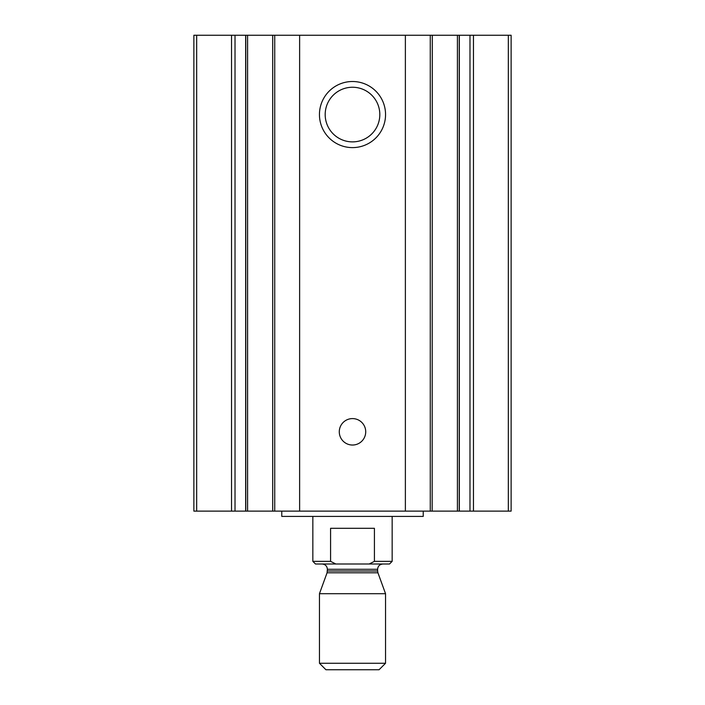 <?xml version="1.0" encoding="UTF-8"?>
<svg xmlns="http://www.w3.org/2000/svg" width="705" height="705" viewBox="0 0 705 705"><rect width="100%" height="100%" fill="white"/><g stroke="black" fill="none" stroke-linecap="round" stroke-linejoin="round"><path stroke-width="1.06" d="M196.669 511.125L193.875 511.125L193.875 35.25L196.669 35.25L196.669 511.125L511.125 511.125L511.125 35.25L457.413 35.25L457.413 511.125M432.165 35.25L457.413 35.25M432.165 511.125L432.288 35.25L405.375 35.25L405.375 511.125M352.5 147.609A33.047 33.047 0 0 0 381.123 98.039A33.047 33.047 0 0 0 323.877 98.039A33.047 33.047 0 0 0 352.5 147.609M352.5 445.031A13.219 13.219 0 0 0 363.947 425.203A13.219 13.219 0 0 0 341.053 425.203A13.219 13.219 0 0 0 352.5 445.031M405.375 35.25L299.625 35.25L299.625 511.125M299.625 35.25L272.712 35.25L272.712 511.125M196.669 35.25L272.712 35.25M352.5 141.881A27.328 27.328 0 0 0 376.162 100.903A27.328 27.328 0 0 0 328.838 100.903A27.328 27.328 0 0 0 352.5 141.881M281.78 511.125L281.78 516.413L423.22 516.413L423.22 511.125M369.164 564L374.417 561.356L392.156 561.356L389.512 564L315.488 564L312.844 561.356L330.583 561.356L335.836 564M312.844 561.356L312.844 516.413M330.583 561.356L330.583 528.309L374.417 528.309L374.417 561.356M319.453 663.264L325.939 669.75L379.061 669.75L385.547 663.264L385.547 593.707L319.453 593.707L319.453 663.264L385.547 663.264M322.097 564C325.305 564.317 327.067 566.08 327.384 569.288L327.067 572.795L319.453 593.707M508.331 35.25L508.331 511.125M473.46 35.25L473.46 511.125M469.979 35.25L469.979 511.125M459.343 35.25L459.343 511.125M430.262 35.25L430.262 511.125M274.738 35.25L274.738 511.125M247.587 35.25L247.587 511.125M245.657 35.25L245.657 511.125M235.021 35.25L235.021 511.125M231.54 35.25L231.54 511.125M327.067 572.795L377.933 572.795L385.547 593.707M327.384 570.988L377.616 570.988L377.933 572.795M327.384 569.288L377.616 569.288C377.898 566.106 379.66 564.344 382.903 564M459.219 35.25L459.219 511.125M245.781 35.25L245.781 511.125M392.156 561.356L392.156 516.413M377.616 570.988L377.616 569.288"/></g></svg>
